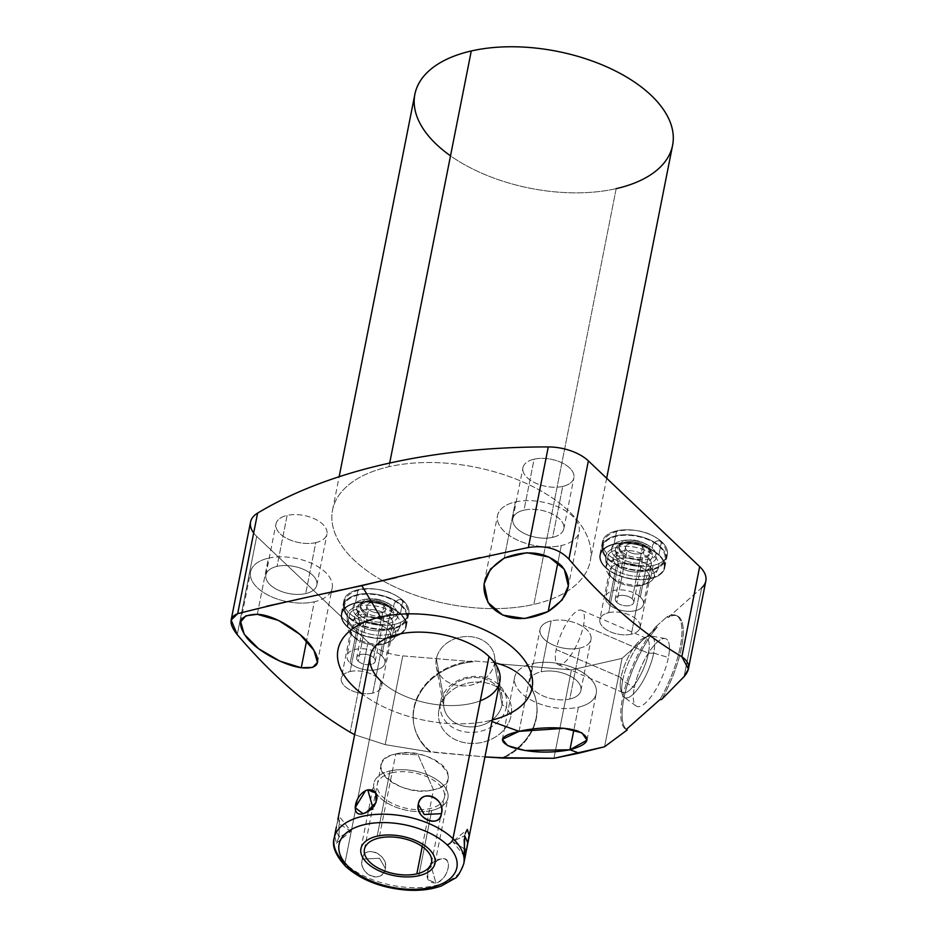<?xml version="1.0" encoding="UTF-8"?>
<svg xmlns="http://www.w3.org/2000/svg" width="937" height="937" viewBox="0 0 937 937"><rect width="100%" height="100%" fill="white"/><g stroke="black" fill="none" stroke-linecap="round" stroke-linejoin="round"><path stroke-width="0.7" stroke-dasharray="4.68 3.51" d="M489.571 720.67A98.9 52.531 11.2 0 1 362.631 694.364A98.9 52.531 -168.8 0 0 489.571 720.67L491.937 721.525L489.571 720.67A98.9 52.531 -168.8 0 0 492.23 720.026A98.9 52.531 11.2 0 1 489.571 720.67M499.831 681.679A66.058 35.091 11.2 0 1 450.791 705.573A66.058 35.091 11.2 0 1 381.008 681.14L344.945 863.235L381.008 681.14A66.058 35.091 -168.8 0 0 480.283 700.794M705.83 580.987A37.749 20.052 11.2 0 1 701.672 587.815L684.092 676.596L701.672 587.815L668.222 617.471L666.898 616.897L655.959 626.607L657.27 627.169L622.051 658.383L571.441 669.908L496.844 663.701L496.692 662.869L473.49 660.936A62.287 51.617 -10.6 0 0 413.803 724.196A62.287 51.617 -10.6 0 0 431.032 751.79L484.933 756.92L430.493 752.06L385.201 744.657L354.643 734.713L385.201 744.657L430.493 752.06A62.287 51.617 169.4 0 1 417.89 697.093A62.287 51.617 169.4 0 1 473.642 661.768L402.769 655.877A37.749 20.052 11.2 0 1 368.018 642.138L256.715 536.397A37.749 20.052 11.2 0 1 253.669 532.977M257.312 614.309L268.427 558.183A41.603 22.101 11.2 0 1 312.513 563.746A41.603 22.101 11.2 0 1 332.178 588.061A41.603 22.101 11.2 0 1 314.317 601.777L306.586 640.803L314.317 601.777A41.603 22.101 11.2 0 1 270.243 596.201A41.603 22.101 11.2 0 1 250.566 571.898A41.603 22.101 11.2 0 1 268.427 558.183L257.312 614.309M268.427 558.183A41.603 22.101 11.2 0 1 325.385 572.226A41.603 22.101 11.2 0 1 314.317 601.777A41.603 22.101 11.2 0 1 257.359 587.722A41.603 22.101 11.2 0 1 268.427 558.183M305.696 593.589A25.967 13.797 -168.8 0 0 312.607 575.142A25.967 13.797 -168.8 0 0 277.047 566.37A25.967 13.797 -168.8 0 0 270.137 584.805A25.967 13.797 -168.8 0 0 305.696 593.589A25.967 13.797 -168.8 0 0 316.847 585.016A25.967 13.797 -168.8 0 0 304.572 569.837A25.967 13.797 -168.8 0 0 277.047 566.37L287.132 515.42A25.967 13.797 11.2 0 1 314.656 518.887A25.967 13.797 11.2 0 1 326.943 534.067A25.967 13.797 11.2 0 1 315.781 542.628L305.696 593.589L315.781 542.628A25.967 13.797 11.2 0 1 288.268 539.162A25.967 13.797 11.2 0 1 275.982 523.982A25.967 13.797 11.2 0 1 287.132 515.42L277.047 566.37A25.967 13.797 -168.8 0 0 265.897 574.931A25.967 13.797 -168.8 0 0 278.184 590.111A25.967 13.797 -168.8 0 0 305.696 593.589M676.01 615.375A62.287 19.771 -66.7 0 0 666.898 616.897L668.222 617.471A62.287 19.771 113.3 0 1 677.322 615.949L676.01 615.375A62.287 19.771 -66.7 0 1 659.882 699.681A62.287 19.771 -66.7 0 0 681.738 636.504A62.287 19.771 -66.7 0 0 666.898 616.897L655.959 626.607L657.27 627.169A62.287 19.771 113.3 0 0 627.251 685.158A62.287 19.771 113.3 0 0 626.431 729.349A62.287 19.771 113.3 0 1 627.251 685.158A62.287 19.771 113.3 0 1 657.27 627.169L622.051 658.383L571.441 669.908L496.844 663.701L496.692 662.869A62.287 51.617 -10.6 0 1 536.901 706.592A62.287 51.617 -10.6 0 1 502.373 757.728A62.287 51.617 -10.6 0 0 536.245 701.251A62.287 51.617 -10.6 0 0 496.692 662.869L473.49 660.936A62.287 51.617 -10.6 0 0 417.551 696.659A62.287 51.617 -10.6 0 0 431.032 751.79L430.493 752.06A62.287 51.617 169.4 0 1 413.967 725.027A62.287 51.617 169.4 0 1 473.642 661.768L473.49 660.936L473.642 661.768L402.769 655.877L385.201 744.657L402.769 655.877A37.749 20.052 11.2 0 1 368.018 642.138L350.169 732.242L368.018 642.138L256.715 536.397L237.26 634.654L256.715 536.397A37.749 20.052 11.2 0 1 250.554 522.038M672.602 145.317A131.367 69.783 11.2 0 1 616.195 188.642L533.867 604.4A131.367 69.783 -168.8 0 0 568.841 511.11A131.367 69.783 -168.8 0 0 388.96 466.731A131.367 69.783 -168.8 0 0 353.987 560.021A131.367 69.783 -168.8 0 0 533.867 604.4A131.367 69.783 -168.8 0 0 590.275 561.087A131.367 69.783 -168.8 0 0 528.152 484.312A131.367 69.783 -168.8 0 0 388.96 466.731L389.687 463.042L388.96 466.731A131.367 69.783 -168.8 0 0 332.553 510.056A131.367 69.783 -168.8 0 0 382.893 580.799M562.739 486.408A25.967 13.797 -168.8 0 0 569.649 467.961A25.967 13.797 -168.8 0 0 534.09 459.189A25.967 13.797 -168.8 0 0 527.18 477.636A25.967 13.797 -168.8 0 0 562.739 486.408L552.643 537.358A25.967 13.797 -168.8 0 0 563.805 528.796A25.967 13.797 -168.8 0 0 551.518 513.617A25.967 13.797 -168.8 0 0 523.994 510.138L534.09 459.189A25.967 13.797 11.2 0 1 561.603 462.667A25.967 13.797 11.2 0 1 573.889 477.847A25.967 13.797 11.2 0 1 562.739 486.408A25.967 13.797 11.2 0 1 535.214 482.93A25.967 13.797 11.2 0 1 522.94 467.75A25.967 13.797 11.2 0 1 534.09 459.189L523.994 510.138A25.967 13.797 -168.8 0 0 517.083 528.585A25.967 13.797 -168.8 0 0 552.643 537.358A25.967 13.797 -168.8 0 0 559.565 518.911A25.967 13.797 -168.8 0 0 523.994 510.138A25.967 13.797 -168.8 0 0 512.844 518.7A25.967 13.797 -168.8 0 0 525.13 533.879A25.967 13.797 -168.8 0 0 552.643 537.358L562.739 486.408M315.781 542.628A25.967 13.797 -168.8 0 0 322.703 524.193A25.967 13.797 -168.8 0 0 287.132 515.42A25.967 13.797 -168.8 0 0 280.222 533.856A25.967 13.797 -168.8 0 0 315.781 542.628M579.839 648.076A25.967 13.797 -168.8 0 0 586.749 629.641A25.967 13.797 -168.8 0 0 551.19 620.868A25.967 13.797 -168.8 0 0 544.28 639.303A25.967 13.797 -168.8 0 0 579.839 648.076L569.755 699.037A25.967 13.797 -168.8 0 0 576.665 680.59A25.967 13.797 -168.8 0 0 541.106 671.817A25.967 13.797 -168.8 0 0 534.195 690.253A25.967 13.797 -168.8 0 0 569.755 699.037A25.967 13.797 -168.8 0 0 580.905 690.464A25.967 13.797 -168.8 0 0 568.618 675.284A25.967 13.797 -168.8 0 0 541.106 671.817L551.19 620.868A25.967 13.797 11.2 0 1 578.715 624.335A25.967 13.797 11.2 0 1 590.989 639.514A25.967 13.797 11.2 0 1 579.839 648.076A25.967 13.797 11.2 0 1 552.326 644.609A25.967 13.797 11.2 0 1 540.04 629.43A25.967 13.797 11.2 0 1 551.19 620.868L541.106 671.817A25.967 13.797 -168.8 0 0 529.955 680.379A25.967 13.797 -168.8 0 0 542.23 695.559A25.967 13.797 -168.8 0 0 569.755 699.037L579.839 648.076M394.594 624.347A33.064 17.569 -168.8 0 0 403.402 600.863A33.064 17.569 -168.8 0 0 358.121 589.689A33.064 17.569 -168.8 0 0 349.314 613.173A33.064 17.569 -168.8 0 0 394.594 624.347L391.994 637.523A33.064 17.569 -168.8 0 0 406.189 626.619A33.064 17.569 -168.8 0 0 390.553 607.293A33.064 17.569 -168.8 0 0 355.51 602.866L358.121 589.689A33.064 17.569 11.2 0 1 393.153 594.117A33.064 17.569 11.2 0 1 408.801 613.442A33.064 17.569 11.2 0 1 394.594 624.347A33.064 17.569 11.2 0 1 359.562 619.919A33.064 17.569 11.2 0 1 343.926 600.594A33.064 17.569 11.2 0 1 358.121 589.689L355.51 602.866A33.064 17.569 -168.8 0 0 341.314 613.77A33.064 17.569 -168.8 0 0 356.95 633.096A33.064 17.569 -168.8 0 0 391.994 637.523L394.594 624.347M653.159 565.479A33.064 17.569 -168.8 0 0 661.955 541.996A33.064 17.569 -168.8 0 0 616.675 530.822A33.064 17.569 -168.8 0 0 607.879 554.306A33.064 17.569 -168.8 0 0 653.159 565.479L650.547 578.656A33.064 17.569 -168.8 0 0 664.743 567.752A33.064 17.569 -168.8 0 0 649.107 548.426A33.064 17.569 -168.8 0 0 614.063 543.999L616.675 530.822A33.064 17.569 11.2 0 1 651.719 535.25A33.064 17.569 11.2 0 1 667.355 554.575A33.064 17.569 11.2 0 1 653.159 565.479A33.064 17.569 11.2 0 1 618.115 561.052A33.064 17.569 11.2 0 1 602.479 541.727A33.064 17.569 11.2 0 1 616.675 530.822L614.063 543.999A33.064 17.569 -168.8 0 0 599.867 554.903A33.064 17.569 -168.8 0 0 615.504 574.229A33.064 17.569 -168.8 0 0 650.547 578.656L653.159 565.479M382.917 580.823A131.367 69.783 -168.8 0 0 533.867 604.4L616.195 188.642A131.367 69.783 11.2 0 1 476.992 171.061A131.367 69.783 11.2 0 1 414.868 94.286M616.195 188.642A131.367 69.783 11.2 0 1 450.521 155.835M515.373 501.951A41.603 22.101 11.2 0 1 572.343 516.006A41.603 22.101 11.2 0 1 561.263 545.545A41.603 22.101 11.2 0 1 504.305 531.49A41.603 22.101 11.2 0 1 515.373 501.951A41.603 22.101 11.2 0 1 559.459 507.514A41.603 22.101 11.2 0 1 579.125 531.829A41.603 22.101 11.2 0 1 561.263 545.545L557.925 562.411L561.263 545.545A41.603 22.101 11.2 0 1 517.189 539.981A41.603 22.101 11.2 0 1 497.512 515.666A41.603 22.101 11.2 0 1 515.373 501.951L504.27 558.077L515.373 501.951M655.959 626.607A62.287 19.771 -66.7 0 0 625.389 686.434A62.287 19.771 -66.7 0 0 626.209 729.525A62.287 19.771 -66.7 0 1 625.389 686.434A62.287 19.771 -66.7 0 1 655.959 626.607M634.337 687.664A36.766 11.666 113.3 0 1 657.411 642.021A36.766 11.666 113.3 0 1 668.386 657.493A36.766 11.666 113.3 0 1 645.312 703.137A36.766 11.666 113.3 0 1 634.337 687.664A36.766 11.666 113.3 0 1 665.118 638.566A36.766 11.666 113.3 0 1 668.386 657.493L653.686 653.112A33.545 10.647 -66.7 0 0 650.688 635.86A33.545 10.647 -66.7 0 0 622.613 680.649L634.337 687.664L622.613 680.649A33.545 10.647 -66.7 0 0 624.218 697.315A33.545 10.647 -66.7 0 0 639.971 685.931A33.545 10.647 -66.7 0 0 653.686 653.112L668.386 657.493A36.766 11.666 113.3 0 1 653.37 693.462A36.766 11.666 113.3 0 1 636.094 705.936A36.766 11.666 113.3 0 1 634.337 687.664M677.322 615.949A62.287 19.771 113.3 0 1 661.663 699.435A62.287 19.771 113.3 0 0 683.085 636.715A62.287 19.771 113.3 0 0 668.222 617.471L701.672 587.815M622.051 658.383L604.552 746.766L622.051 658.383M571.441 669.908L553.943 758.291L571.441 669.908M536.397 702.082A62.287 51.617 169.4 0 0 496.844 663.701A62.287 51.617 169.4 0 1 537.03 707.002A62.287 51.617 169.4 0 1 503.415 758.127A62.287 51.617 169.4 0 0 536.397 702.082L536.245 701.251M438.961 709.731A36.766 30.464 169.4 0 1 481.079 682.171A36.766 30.464 169.4 0 1 511.098 715.727A36.766 30.464 169.4 0 1 468.98 743.287A36.766 30.464 169.4 0 1 438.961 709.731A36.766 30.464 169.4 0 1 469.414 682.78A36.766 30.464 169.4 0 1 507.561 696.87A36.766 30.464 169.4 0 1 511.098 715.727L506.367 707.119A33.545 27.794 -10.6 0 0 503.146 689.913A33.545 27.794 -10.6 0 0 468.348 677.053A33.545 27.794 -10.6 0 0 440.554 701.637L438.961 709.731L440.554 701.637A33.545 27.794 -10.6 0 0 440.554 701.649A33.545 27.794 -10.6 0 0 467.938 732.254A33.545 27.794 -10.6 0 0 506.367 707.119L511.098 715.727A36.766 30.464 169.4 0 1 468.98 743.287A36.766 30.464 169.4 0 1 438.961 709.731L440.554 701.649L444.021 699.798A29.597 24.526 -10.6 0 0 468.184 726.807A29.597 24.526 -10.6 0 0 502.091 704.624L506.367 707.119A33.545 27.794 169.4 0 1 467.938 732.254A33.545 27.794 169.4 0 1 440.554 701.637A33.545 27.794 169.4 0 1 478.983 676.502A33.545 27.794 169.4 0 1 506.367 707.119L502.091 704.624A29.597 24.526 -10.6 0 0 477.929 677.615A29.597 24.526 -10.6 0 0 444.021 699.798L440.554 701.637M436.349 658.816L444.021 699.798A29.597 24.526 169.4 0 1 473.232 677.545A29.597 24.526 169.4 0 1 502.138 696.753A29.597 24.526 169.4 0 1 502.091 704.624L494.408 663.642A29.597 24.526 -10.6 0 0 494.467 655.783A29.597 24.526 -10.6 0 0 465.548 636.563A29.597 24.526 -10.6 0 0 436.349 658.816A29.597 24.526 -10.6 0 0 436.291 666.675A29.597 24.526 -10.6 0 0 465.197 685.896A29.597 24.526 -10.6 0 0 494.408 663.642L502.091 704.624A29.597 24.526 169.4 0 1 472.88 726.878A29.597 24.526 169.4 0 1 443.962 707.658A29.597 24.526 169.4 0 1 444.021 699.798L436.349 658.816A29.597 24.526 169.4 0 1 470.245 636.633A29.597 24.526 169.4 0 1 494.408 663.642A29.597 24.526 169.4 0 1 460.5 685.825A29.597 24.526 169.4 0 1 436.349 658.816M329.379 592.816L297.439 599.493M266.366 606.286L237.682 613.688M528.363 547.513L480.33 557.562M436.01 567.951L396.691 577.497M622.613 680.649L621.008 677.545A29.597 9.393 -66.7 0 0 620.786 689.773A29.597 9.393 -66.7 0 0 634.361 684.982A29.597 9.393 -66.7 0 0 648.416 653.253L653.686 653.112A33.545 10.647 113.3 0 1 637.757 689.07A33.545 10.647 113.3 0 1 622.367 694.504A33.545 10.647 113.3 0 1 622.613 680.649A33.545 10.647 113.3 0 1 647.385 636.446A33.545 10.647 113.3 0 1 653.686 653.112L648.416 653.253A29.597 9.393 -66.7 0 0 642.864 638.542A29.597 9.393 -66.7 0 0 621.008 677.545L622.613 680.649M556.133 649.587L621.008 677.545A29.597 9.393 113.3 0 1 632.58 649.376A29.597 9.393 113.3 0 1 646.425 638.226A29.597 9.393 113.3 0 1 648.416 653.253L583.54 625.307A29.597 9.393 -66.7 0 0 581.549 610.268A29.597 9.393 -66.7 0 0 567.705 621.418A29.597 9.393 -66.7 0 0 556.133 649.587A29.597 9.393 -66.7 0 0 558.124 664.626A29.597 9.393 -66.7 0 0 571.957 653.476A29.597 9.393 -66.7 0 0 583.54 625.307L648.416 653.253A29.597 9.393 113.3 0 1 636.832 681.433A29.597 9.393 113.3 0 1 623 692.584A29.597 9.393 113.3 0 1 621.008 677.545L556.133 649.587A29.597 9.393 113.3 0 1 574.709 612.845A29.597 9.393 113.3 0 1 583.54 625.307A29.597 9.393 113.3 0 1 564.964 662.049A29.597 9.393 113.3 0 1 556.133 649.587M519.075 731.352L532.485 663.619A41.603 22.101 11.2 0 1 576.56 669.194A41.603 22.101 11.2 0 1 596.237 693.497A41.603 22.101 11.2 0 1 578.375 707.224L573.866 729.958L578.375 707.224A41.603 22.101 11.2 0 1 534.289 701.649A41.603 22.101 11.2 0 1 514.624 677.346A41.603 22.101 11.2 0 1 532.485 663.619L519.075 731.352M532.485 663.619A41.603 22.101 11.2 0 1 589.443 677.674A41.603 22.101 11.2 0 1 578.375 707.224A41.603 22.101 11.2 0 1 521.405 693.169A41.603 22.101 11.2 0 1 532.485 663.619M391.994 637.523A33.064 17.569 -168.8 0 0 400.79 614.04A33.064 17.569 -168.8 0 0 355.51 602.866A33.064 17.569 -168.8 0 0 346.713 626.349A33.064 17.569 -168.8 0 0 391.994 637.523M347.205 626.232A32.467 17.241 11.2 0 1 355.849 603.182A32.467 17.241 11.2 0 1 400.298 614.145A32.467 17.241 11.2 0 1 391.654 637.207A32.467 17.241 11.2 0 1 347.205 626.232L348.892 617.706A32.467 17.241 11.2 0 1 343.598 605.349A32.467 17.241 11.2 0 1 367.691 593.613A32.467 17.241 11.2 0 1 401.985 605.618L400.298 614.145A32.467 17.241 -168.8 0 0 366.004 602.14A32.467 17.241 -168.8 0 0 341.9 613.887A32.467 17.241 -168.8 0 0 347.205 626.232A32.467 17.241 -168.8 0 0 381.5 638.249A32.467 17.241 -168.8 0 0 405.592 626.502A32.467 17.241 -168.8 0 0 400.298 614.145L401.985 605.618A32.467 17.241 11.2 0 1 407.29 617.963A32.467 17.241 11.2 0 1 383.186 629.711A32.467 17.241 11.2 0 1 348.892 617.706L347.205 626.232M348.892 617.706A32.467 17.241 11.2 0 1 357.536 594.644A32.467 17.241 11.2 0 1 401.985 605.618A32.467 17.241 11.2 0 1 393.341 628.668A32.467 17.241 11.2 0 1 348.892 617.706M349.665 617.53A31.518 16.737 -168.8 0 0 392.826 628.177A31.518 16.737 -168.8 0 0 401.212 605.794A31.518 16.737 -168.8 0 0 358.051 595.147A31.518 16.737 -168.8 0 0 349.665 617.53A31.518 16.737 -168.8 0 0 401.832 624.335A31.518 16.737 -168.8 0 0 401.212 605.794A5.282 3.432 -46.5 0 0 401.797 600.254A5.282 3.432 -46.5 0 0 396.035 601.378A5.282 3.432 -46.5 0 0 394.114 607.41A22.839 12.134 11.2 0 1 396.632 610.456A22.839 12.134 11.2 0 1 385.646 624.065A22.839 12.134 11.2 0 1 356.763 615.914A5.282 3.432 -46.5 0 0 357.348 610.374A5.282 3.432 -46.5 0 0 351.574 611.498A5.282 3.432 -46.5 0 0 349.665 617.53A5.282 3.432 133.5 0 1 351.574 611.498A5.282 3.432 133.5 0 1 357.348 610.374A5.282 3.432 133.5 0 1 356.763 615.914A22.839 12.134 11.2 0 1 356.306 602.468A22.839 12.134 11.2 0 1 394.114 607.41A5.282 3.432 133.5 0 1 396.035 601.378A5.282 3.432 133.5 0 1 401.797 600.254A5.282 3.432 133.5 0 1 401.212 605.794A31.518 16.737 -168.8 0 0 361.354 594.55A31.518 16.737 -168.8 0 0 346.21 613.325A31.518 16.737 -168.8 0 0 349.665 617.53M356.763 615.914A22.839 12.134 11.2 0 1 362.842 599.692A22.839 12.134 11.2 0 1 394.114 607.41A22.839 12.134 11.2 0 1 388.035 623.632A22.839 12.134 11.2 0 1 356.763 615.914M360.007 615.176A18.869 10.026 -168.8 0 0 385.845 621.547A18.869 10.026 -168.8 0 0 390.87 608.148A18.869 10.026 -168.8 0 0 365.032 601.765A18.869 10.026 -168.8 0 0 360.007 615.176A3.022 1.956 -46.5 0 0 362.97 612.107A15.859 8.421 -168.8 0 0 379.719 617.963A15.859 8.421 -168.8 0 0 391.49 612.224A15.859 8.421 -168.8 0 0 388.902 606.204A3.022 1.956 -46.5 0 0 389.288 607.82A3.022 1.956 -46.5 0 0 390.87 608.148A18.869 10.026 11.2 0 1 385.845 621.547A18.869 10.026 11.2 0 1 360.007 615.176A18.869 10.026 11.2 0 1 365.032 601.765A18.869 10.026 11.2 0 1 390.87 608.148A3.022 1.956 133.5 0 1 389.288 607.82A3.022 1.956 133.5 0 1 388.902 606.204A15.859 8.421 -168.8 0 0 372.153 600.336A15.859 8.421 -168.8 0 0 360.382 606.075A15.859 8.421 -168.8 0 0 362.97 612.107A3.022 1.956 133.5 0 1 360.007 615.176M362.97 612.107L363.275 610.596A15.859 8.421 11.2 0 1 360.686 604.564A15.859 8.421 11.2 0 1 372.446 598.825A15.859 8.421 11.2 0 1 389.195 604.693L388.902 606.204A15.859 8.421 -168.8 0 0 372.153 600.336A15.859 8.421 -168.8 0 0 360.382 606.075A15.859 8.421 -168.8 0 0 362.97 612.107A15.859 8.421 -168.8 0 0 379.719 617.963A15.859 8.421 -168.8 0 0 391.49 612.224A15.859 8.421 -168.8 0 0 388.902 606.204L389.195 604.693A15.859 8.421 11.2 0 1 391.783 610.725A15.859 8.421 11.2 0 1 380.012 616.464A15.859 8.421 11.2 0 1 363.275 610.596L362.97 612.107M363.275 610.596A15.859 8.421 11.2 0 1 367.491 599.34A15.859 8.421 11.2 0 1 389.195 604.693A15.859 8.421 11.2 0 1 384.978 615.949A15.859 8.421 11.2 0 1 363.275 610.596M368.522 609.401A9.44 5.013 -168.8 0 0 381.441 612.587A9.44 5.013 -168.8 0 0 383.947 605.888A9.44 5.013 -168.8 0 0 371.029 602.702A9.44 5.013 -168.8 0 0 368.522 609.401L358.25 661.229A9.44 5.013 -168.8 0 0 368.218 664.72A9.44 5.013 -168.8 0 0 375.233 661.311A9.44 5.013 -168.8 0 0 373.687 657.715L383.947 605.888A9.44 5.013 11.2 0 1 385.494 609.472A9.44 5.013 11.2 0 1 378.489 612.892A9.44 5.013 11.2 0 1 368.522 609.401A9.44 5.013 11.2 0 1 366.976 605.806A9.44 5.013 11.2 0 1 373.98 602.397A9.44 5.013 11.2 0 1 383.947 605.888L373.687 657.715A9.44 5.013 -168.8 0 0 363.72 654.225A9.44 5.013 -168.8 0 0 356.716 657.645A9.44 5.013 -168.8 0 0 358.25 661.229L368.522 609.401M381.781 655.877A19.326 10.272 11.2 0 1 376.627 669.604A19.326 10.272 11.2 0 1 350.169 663.068A19.326 10.272 11.2 0 1 355.31 649.341A19.326 10.272 11.2 0 1 381.781 655.877L389.558 616.593A19.326 10.272 11.2 0 1 392.708 623.948A19.326 10.272 11.2 0 1 378.361 630.941A19.326 10.272 11.2 0 1 357.946 623.796L350.169 663.068A19.326 10.272 -168.8 0 0 370.583 670.224A19.326 10.272 -168.8 0 0 384.931 663.232A19.326 10.272 -168.8 0 0 381.781 655.877A19.326 10.272 -168.8 0 0 361.366 648.72A19.326 10.272 -168.8 0 0 347.018 655.724A19.326 10.272 -168.8 0 0 350.169 663.068L357.946 623.796A19.326 10.272 11.2 0 1 354.795 616.441A19.326 10.272 11.2 0 1 369.143 609.448A19.326 10.272 11.2 0 1 389.558 616.593L381.781 655.877M373.687 657.715A9.44 5.013 -168.8 0 0 360.768 654.53A9.44 5.013 -168.8 0 0 358.25 661.229A9.44 5.013 -168.8 0 0 371.181 664.415A9.44 5.013 -168.8 0 0 373.687 657.715M388.656 634.361A27.032 14.36 11.2 0 1 351.644 625.225A27.032 14.36 11.2 0 1 358.848 606.028A27.032 14.36 11.2 0 1 395.847 615.164A27.032 14.36 11.2 0 1 388.656 634.361A27.032 14.36 11.2 0 1 361.577 631.433A27.032 14.36 11.2 0 1 347.1 616.862A27.032 14.36 11.2 0 1 358.848 606.028L358.262 617.624A24.409 12.966 -168.8 0 0 347.65 627.415A24.409 12.966 -168.8 0 0 360.722 640.568A24.409 12.966 -168.8 0 0 385.189 643.215L388.656 634.361L385.189 643.215A24.409 12.966 -168.8 0 0 395.121 636.82A24.409 12.966 -168.8 0 0 385.482 621.559A24.409 12.966 -168.8 0 0 358.262 617.624L358.848 606.028A27.032 14.36 11.2 0 1 388.972 610.385A27.032 14.36 11.2 0 1 399.654 627.275A27.032 14.36 11.2 0 1 388.656 634.361M389.558 616.593A19.326 10.272 -168.8 0 0 363.087 610.069A19.326 10.272 -168.8 0 0 357.946 623.796A19.326 10.272 -168.8 0 0 384.404 630.32A19.326 10.272 -168.8 0 0 389.558 616.593M385.189 643.215L382.413 644.41A20.532 10.904 -168.8 0 0 385.447 643.461A20.532 10.904 -168.8 0 0 386.7 628.786A20.532 10.904 -168.8 0 0 359.761 622.882L358.262 617.624A24.409 12.966 11.2 0 1 390.284 624.651A24.409 12.966 11.2 0 1 388.796 642.091A24.409 12.966 11.2 0 1 385.189 643.215A24.409 12.966 11.2 0 1 351.492 634.7A24.409 12.966 11.2 0 1 358.262 617.624L359.761 622.882A20.532 10.904 -168.8 0 0 354.069 637.242A20.532 10.904 -168.8 0 0 382.413 644.41L385.189 643.215M372.774 693.075L382.413 644.41A20.532 10.904 11.2 0 1 360.651 641.658A20.532 10.904 11.2 0 1 350.942 629.652A20.532 10.904 11.2 0 1 359.761 622.882L350.122 671.548A20.532 10.904 -168.8 0 0 341.302 678.329A20.532 10.904 -168.8 0 0 351.012 690.323A20.532 10.904 -168.8 0 0 372.774 693.075A20.532 10.904 -168.8 0 0 381.593 686.306A20.532 10.904 -168.8 0 0 371.884 674.3A20.532 10.904 -168.8 0 0 350.122 671.548L359.761 622.882A20.532 10.904 11.2 0 1 381.523 625.635A20.532 10.904 11.2 0 1 391.233 637.628A20.532 10.904 11.2 0 1 382.413 644.41L372.774 693.075A20.532 10.904 11.2 0 1 344.652 686.142A20.532 10.904 11.2 0 1 350.122 671.548A20.532 10.904 11.2 0 1 378.243 678.493A20.532 10.904 11.2 0 1 372.774 693.075M650.547 578.656A33.064 17.569 -168.8 0 0 659.343 555.172A33.064 17.569 -168.8 0 0 614.063 543.999A33.064 17.569 -168.8 0 0 605.267 567.482A33.064 17.569 -168.8 0 0 650.547 578.656M605.759 567.365A32.467 17.241 11.2 0 1 614.403 544.315A32.467 17.241 11.2 0 1 658.852 555.278A32.467 17.241 11.2 0 1 650.208 578.34A32.467 17.241 11.2 0 1 605.759 567.365L607.445 558.839A32.467 17.241 11.2 0 1 602.151 546.482A32.467 17.241 11.2 0 1 626.256 534.734A32.467 17.241 11.2 0 1 660.538 546.751L658.852 555.278A32.467 17.241 -168.8 0 0 624.557 543.273A32.467 17.241 -168.8 0 0 600.465 555.02A32.467 17.241 -168.8 0 0 605.759 567.365A32.467 17.241 -168.8 0 0 640.053 579.382A32.467 17.241 -168.8 0 0 664.157 567.635A32.467 17.241 -168.8 0 0 658.852 555.278L660.538 546.751A32.467 17.241 11.2 0 1 665.844 559.096A32.467 17.241 11.2 0 1 641.74 570.844A32.467 17.241 11.2 0 1 607.445 558.839L605.759 567.365M607.445 558.839A32.467 17.241 11.2 0 1 616.089 535.777A32.467 17.241 11.2 0 1 660.538 546.751A32.467 17.241 11.2 0 1 651.906 569.801A32.467 17.241 11.2 0 1 607.445 558.839M608.218 558.663A31.518 16.737 -168.8 0 0 651.379 569.309A31.518 16.737 -168.8 0 0 659.765 546.927A31.518 16.737 -168.8 0 0 616.616 536.28A31.518 16.737 -168.8 0 0 608.218 558.663A31.518 16.737 -168.8 0 0 660.386 565.468A31.518 16.737 -168.8 0 0 659.765 546.927A5.282 3.432 -46.5 0 0 660.362 541.387A5.282 3.432 -46.5 0 0 654.588 542.511A5.282 3.432 -46.5 0 0 652.679 548.543A22.839 12.134 11.2 0 1 655.186 551.588A22.839 12.134 11.2 0 1 644.199 565.198A22.839 12.134 11.2 0 1 615.316 557.046A5.282 3.432 -46.5 0 0 615.902 551.506A5.282 3.432 -46.5 0 0 610.139 552.631A5.282 3.432 -46.5 0 0 608.218 558.663A5.282 3.432 133.5 0 1 610.139 552.631A5.282 3.432 133.5 0 1 615.902 551.506A5.282 3.432 133.5 0 1 615.316 557.046A22.839 12.134 11.2 0 1 614.871 543.601A22.839 12.134 11.2 0 1 652.679 548.543A5.282 3.432 133.5 0 1 654.588 542.511A5.282 3.432 133.5 0 1 660.362 541.387A5.282 3.432 133.5 0 1 659.765 546.927A31.518 16.737 -168.8 0 0 619.907 535.683A31.518 16.737 -168.8 0 0 604.763 554.458A31.518 16.737 -168.8 0 0 608.218 558.663M615.316 557.046A22.839 12.134 11.2 0 1 621.395 540.825A22.839 12.134 11.2 0 1 652.679 548.543A22.839 12.134 11.2 0 1 646.6 564.765A22.839 12.134 11.2 0 1 615.316 557.046M618.561 556.309A18.869 10.026 -168.8 0 0 644.41 562.68A18.869 10.026 -168.8 0 0 649.435 549.281A18.869 10.026 -168.8 0 0 623.585 542.898A18.869 10.026 -168.8 0 0 618.561 556.309A3.022 1.956 -46.5 0 0 621.524 553.228A15.859 8.421 -168.8 0 0 638.273 559.096A15.859 8.421 -168.8 0 0 650.044 553.357A15.859 8.421 -168.8 0 0 647.455 547.325A3.022 1.956 -46.5 0 0 647.842 548.953A3.022 1.956 -46.5 0 0 649.435 549.281A18.869 10.026 11.2 0 1 644.41 562.68A18.869 10.026 11.2 0 1 618.561 556.309A18.869 10.026 11.2 0 1 623.585 542.898A18.869 10.026 11.2 0 1 649.435 549.281A3.022 1.956 133.5 0 1 647.842 548.953A3.022 1.956 133.5 0 1 647.455 547.325A15.859 8.421 -168.8 0 0 630.706 541.469A15.859 8.421 -168.8 0 0 618.935 547.208A15.859 8.421 -168.8 0 0 621.524 553.228A3.022 1.956 133.5 0 1 618.561 556.309M621.524 553.228L621.828 551.729A15.859 8.421 11.2 0 1 619.24 545.697A15.859 8.421 11.2 0 1 631.011 539.958A15.859 8.421 11.2 0 1 647.76 545.826L647.455 547.325A15.859 8.421 -168.8 0 0 630.706 541.469A15.859 8.421 -168.8 0 0 618.935 547.208A15.859 8.421 -168.8 0 0 621.524 553.228A15.859 8.421 -168.8 0 0 638.273 559.096A15.859 8.421 -168.8 0 0 650.044 553.357A15.859 8.421 -168.8 0 0 647.455 547.325L647.76 545.826A15.859 8.421 11.2 0 1 650.348 551.858A15.859 8.421 11.2 0 1 638.577 557.597A15.859 8.421 11.2 0 1 621.828 551.729L621.524 553.228M621.828 551.729A15.859 8.421 11.2 0 1 626.045 540.473A15.859 8.421 11.2 0 1 647.76 545.826A15.859 8.421 11.2 0 1 643.532 557.082A15.859 8.421 11.2 0 1 621.828 551.729M627.076 550.534A9.44 5.013 -168.8 0 0 639.994 553.72A9.44 5.013 -168.8 0 0 642.513 547.021A9.44 5.013 -168.8 0 0 629.582 543.835A9.44 5.013 -168.8 0 0 627.076 550.534L616.815 602.362A9.44 5.013 -168.8 0 0 626.783 605.852A9.44 5.013 -168.8 0 0 633.787 602.432A9.44 5.013 -168.8 0 0 632.241 598.848L642.513 547.021A9.44 5.013 11.2 0 1 644.047 550.605A9.44 5.013 11.2 0 1 637.043 554.025A9.44 5.013 11.2 0 1 627.076 550.534A9.44 5.013 11.2 0 1 625.529 546.939A9.44 5.013 11.2 0 1 632.545 543.53A9.44 5.013 11.2 0 1 642.513 547.021L632.241 598.848A9.44 5.013 -168.8 0 0 622.273 595.358A9.44 5.013 -168.8 0 0 615.269 598.766A9.44 5.013 -168.8 0 0 616.815 602.362L627.076 550.534M640.334 597.01A19.326 10.272 11.2 0 1 635.192 610.737A19.326 10.272 11.2 0 1 608.722 604.201A19.326 10.272 11.2 0 1 613.864 590.474A19.326 10.272 11.2 0 1 640.334 597.01L648.111 557.726A19.326 10.272 11.2 0 1 651.262 565.081A19.326 10.272 11.2 0 1 636.914 572.074A19.326 10.272 11.2 0 1 616.499 564.929L608.722 604.201A19.326 10.272 -168.8 0 0 629.137 611.357A19.326 10.272 -168.8 0 0 643.485 604.353A19.326 10.272 -168.8 0 0 640.334 597.01A19.326 10.272 -168.8 0 0 619.919 589.853A19.326 10.272 -168.8 0 0 605.571 596.846A19.326 10.272 -168.8 0 0 608.722 604.201L616.499 564.929A19.326 10.272 11.2 0 1 613.348 557.574A19.326 10.272 11.2 0 1 627.696 550.581A19.326 10.272 11.2 0 1 648.111 557.726L640.334 597.01M632.241 598.848A9.44 5.013 -168.8 0 0 619.322 595.663A9.44 5.013 -168.8 0 0 616.815 602.362A9.44 5.013 -168.8 0 0 629.734 605.548A9.44 5.013 -168.8 0 0 632.241 598.848M647.209 575.494A27.032 14.36 11.2 0 1 610.21 566.358A27.032 14.36 11.2 0 1 617.401 547.161A27.032 14.36 11.2 0 1 654.413 556.297A27.032 14.36 11.2 0 1 647.209 575.494A27.032 14.36 11.2 0 1 620.13 572.566A27.032 14.36 11.2 0 1 605.653 557.995A27.032 14.36 11.2 0 1 617.401 547.161L616.815 558.757A24.409 12.966 -168.8 0 0 606.216 568.548A24.409 12.966 -168.8 0 0 619.287 581.701A24.409 12.966 -168.8 0 0 643.742 584.348L647.209 575.494L643.742 584.348A24.409 12.966 -168.8 0 0 653.675 577.953A24.409 12.966 -168.8 0 0 644.035 562.692A24.409 12.966 -168.8 0 0 616.815 558.757L617.401 547.161A27.032 14.36 11.2 0 1 647.537 551.518A27.032 14.36 11.2 0 1 658.207 568.408A27.032 14.36 11.2 0 1 647.209 575.494M648.111 557.726A19.326 10.272 -168.8 0 0 621.641 551.202A19.326 10.272 -168.8 0 0 616.499 564.929A19.326 10.272 -168.8 0 0 642.969 571.453A19.326 10.272 -168.8 0 0 648.111 557.726M643.742 584.348L640.967 585.531A20.532 10.904 -168.8 0 0 644.012 584.594A20.532 10.904 -168.8 0 0 645.253 569.919A20.532 10.904 -168.8 0 0 618.315 564.015L616.815 558.757A24.409 12.966 11.2 0 1 648.837 565.784A24.409 12.966 11.2 0 1 647.362 583.224A24.409 12.966 11.2 0 1 643.742 584.348A24.409 12.966 11.2 0 1 610.046 575.833A24.409 12.966 11.2 0 1 616.815 558.757L618.315 564.015A20.532 10.904 -168.8 0 0 612.622 578.375A20.532 10.904 -168.8 0 0 640.967 585.531L643.742 584.348M631.327 634.208L640.967 585.531A20.532 10.904 11.2 0 1 619.205 582.791A20.532 10.904 11.2 0 1 609.495 570.785A20.532 10.904 11.2 0 1 618.315 564.015L608.675 612.681A20.532 10.904 -168.8 0 0 599.867 619.451A20.532 10.904 -168.8 0 0 609.577 631.456A20.532 10.904 -168.8 0 0 631.327 634.208A20.532 10.904 -168.8 0 0 640.147 627.439A20.532 10.904 -168.8 0 0 630.437 615.433A20.532 10.904 -168.8 0 0 608.675 612.681L618.315 564.015A20.532 10.904 11.2 0 1 640.076 566.768A20.532 10.904 11.2 0 1 649.786 578.761A20.532 10.904 11.2 0 1 640.967 585.531L631.327 634.208A20.532 10.904 11.2 0 1 603.217 627.263A20.532 10.904 11.2 0 1 608.675 612.681A20.532 10.904 11.2 0 1 636.797 619.626A20.532 10.904 11.2 0 1 631.327 634.208M381.008 681.14A66.058 35.091 11.2 0 1 370.22 656.017M336.383 826.926L337.238 822.721L350.965 831.166L338.819 815.904L339.03 836.987L350.965 831.166L337.238 822.721L338.222 817.614L339.428 819.852L339.03 836.987L335.821 829.749L337.906 819.243M345.73 866.491A6.044 3.924 133.5 0 1 344.945 863.235A66.058 35.091 -168.8 0 0 414.728 887.667A66.058 35.091 -168.8 0 0 463.768 863.762A66.058 35.091 11.2 0 1 414.728 887.667A66.058 35.091 11.2 0 1 344.945 863.235A66.058 35.091 11.2 0 1 334.169 838.1M435.928 882.912C419.518 883.743 428.713 859.217 440.648 859.077C455.054 856.301 446.797 881.576 435.928 882.912L427.951 879.749L427.635 870.297L437.638 860.119L440.648 859.077L430.376 863.481L435.928 882.912L430.376 863.481L440.648 859.077C453.813 855.071 449.034 879.093 435.928 882.912M362.291 859.077C364.774 844.12 387.836 853.502 385.412 868.494C381.664 884.68 358.602 875.299 362.291 859.077C363.392 843.956 389.124 854.427 385.412 868.494L379.485 858.269L362.291 859.077L379.485 858.269L385.412 868.494C383.116 884.797 357.372 874.326 362.291 859.077M422.247 846.568L433.491 789.797A34.2 18.166 11.2 0 1 397.253 785.218A34.2 18.166 11.2 0 1 381.078 765.224A34.2 18.166 11.2 0 1 395.765 753.957L379.11 838.029L395.765 753.957A34.2 18.166 11.2 0 1 432.004 758.525A34.2 18.166 11.2 0 1 448.179 778.518A34.2 18.166 11.2 0 1 433.491 789.797L422.247 846.568M395.765 753.957L418.007 754.789L433.491 789.797C470.737 782.688 430.669 744.622 395.765 753.957C358.52 761.055 398.576 799.12 433.491 789.797L418.007 754.789L395.765 753.957M464.881 856.84L452.735 841.59L463.979 848.5L452.735 841.59L464.682 835.769L452.735 841.59L467.329 829.432M465.244 833.438L464.131 839.599M376.065 802.459L373.324 809.275L372.844 807.565L373.324 809.275L366.062 812.637M338.234 817.544L338.667 815.951M336.371 843.312L350.965 831.166L339.03 836.987L336.371 843.312L334.767 835.839M334.802 835.546L335.797 829.877M418.792 875.732L431.723 810.482A37.749 20.052 11.2 0 1 391.725 805.422A37.749 20.052 11.2 0 1 373.863 783.367A37.749 20.052 11.2 0 1 390.073 770.917L377.154 836.179L390.073 770.917A37.749 20.052 11.2 0 1 430.071 775.965A37.749 20.052 11.2 0 1 447.933 798.031A37.749 20.052 11.2 0 1 431.723 810.482L418.792 875.732M431.723 810.482A37.749 20.052 -168.8 0 0 441.76 783.672A37.749 20.052 -168.8 0 0 390.073 770.917A37.749 20.052 -168.8 0 0 380.024 797.727A37.749 20.052 -168.8 0 0 431.723 810.482M392.029 772.779A34.2 18.166 11.2 0 1 438.867 784.328A34.2 18.166 11.2 0 1 429.755 808.619A34.2 18.166 11.2 0 1 382.928 797.059A34.2 18.166 11.2 0 1 392.029 772.779M317.467 662.342L331.311 592.418M331.323 592.407L332.178 588.061M240.622 622.098L250.566 571.898M316.847 585.016L326.943 534.067M265.897 574.931L275.982 523.982M606.672 478.268L590.275 561.087M332.553 510.056L339.147 476.722M563.805 528.796L573.889 477.847M568.115 587.487L579.125 531.829M484.335 582.217L497.512 515.666M413.803 724.196L413.967 725.027M507.561 696.87L503.146 689.913M502.138 696.753L494.467 655.783M436.291 666.675L443.962 707.658M665.118 638.566L650.688 635.86M636.094 705.936L624.218 697.315M620.786 689.773L622.367 694.504M647.385 636.446L642.864 638.542M646.425 638.226L581.549 610.268M558.124 664.626L623 692.584M587.054 739.855L596.237 693.497M502.291 739.644L514.624 677.346M580.905 690.464L590.989 639.514M529.955 680.379L540.04 629.43M512.844 518.7L522.94 467.75M408.801 613.442L406.189 626.619M343.926 600.594L341.314 613.77M341.9 613.887L343.598 605.349M405.592 626.502L407.29 617.963M356.306 602.468C353.366 604.412 353.717 607.047 357.348 610.374C365.758 617.155 376.252 619.849 388.843 618.432C396.023 617.237 398.612 614.578 396.632 610.456M401.832 624.335L406.154 619.673C409.551 612.798 408.099 606.321 401.797 600.254C385.166 582.053 332.635 585.332 346.21 613.325M391.783 610.725L391.49 612.224L389.288 607.82C383.35 602.983 375.866 601.062 366.835 602.069C361.483 603.932 359.339 605.267 360.382 606.075L360.686 604.564M375.233 661.311L385.494 609.472M366.976 605.806L356.716 657.645M384.931 663.232L392.708 623.948M354.795 616.441L347.018 655.724M347.1 616.862L347.65 627.415M399.654 627.275L395.121 636.82M385.447 643.461L388.796 642.091M351.492 634.7L354.069 637.242M350.942 629.652L341.302 678.329M381.593 686.306L391.233 637.628M667.355 554.575L664.743 567.752M602.479 541.727L599.867 554.903M600.465 555.02L602.151 546.482M664.157 567.635L665.844 559.096M614.871 543.601C611.92 545.545 612.271 548.18 615.902 551.506C624.311 558.288 634.806 560.97 647.408 559.565C654.576 558.37 657.165 555.711 655.186 551.588M660.386 565.468L664.708 560.806C668.104 553.931 666.652 547.454 660.362 541.387C643.719 523.186 591.188 526.465 604.763 554.458M650.348 551.858L650.044 553.357L647.842 548.953C641.915 544.116 634.431 542.195 625.389 543.202C620.036 545.065 617.893 546.4 618.935 547.208L619.24 545.697M633.787 602.432L644.047 550.605M625.529 546.939L615.269 598.766M643.485 604.353L651.262 565.081M613.348 557.574L605.571 596.846M605.653 557.995L606.216 568.548M658.207 568.408L653.675 577.953M644.012 584.594L647.362 583.224M610.046 575.833L612.622 578.375M609.495 570.785L599.867 619.451M640.147 627.439L649.786 578.761M467.914 842.867L467.774 843.558M364.423 849.309L381.078 765.224M431.524 862.602L448.179 778.518M427.635 870.297L430.376 863.481L437.638 860.119M360.944 848.617L373.863 783.367M435.002 863.282L447.933 798.031"/><path stroke-width="1.41" d="M362.631 694.364A98.9 52.531 11.2 0 1 380.481 617.014A98.9 52.531 11.2 0 1 514.987 649.575A98.9 52.531 11.2 0 1 492.23 720.026A98.9 52.531 -168.8 0 0 514.987 649.575A98.9 52.531 -168.8 0 0 380.481 617.014A98.9 52.531 -168.8 0 0 362.631 694.364M480.283 700.794A66.058 35.091 -168.8 0 0 489.044 656.544A66.058 35.091 -168.8 0 0 398.588 634.232A66.058 35.091 -168.8 0 0 381.008 681.14M502.373 757.728L484.933 756.92L503.415 758.127L553.943 758.291L502.373 757.728M253.669 532.977A37.749 20.052 11.2 0 1 257.605 513.101L237.682 613.688L231.158 620.036L237.26 634.654C272.198 675.718 309.831 708.243 350.169 732.242L354.643 734.713L350.169 732.242C309.831 708.243 272.198 675.718 237.26 634.654C228.827 624.042 228.968 617.061 237.682 613.688C270.231 605.314 311.623 595.979 361.846 585.695L380.481 617.014L361.846 585.695C412.854 572.929 468.359 560.197 528.363 547.513C545.639 544.959 559.155 548.836 568.923 559.143C603.885 600.23 641.529 632.768 681.831 656.732C690.019 662.354 690.768 668.971 684.092 676.596L661.663 699.435L659.882 699.681L626.209 729.525L627.24 729.935L604.552 746.766L553.943 758.291L579.136 753.114L569.942 749.787L579.136 753.114L604.552 746.766L627.24 729.935A62.287 19.771 113.3 0 1 626.431 729.349A62.287 19.771 113.3 0 0 627.24 729.935L626.209 729.525L659.882 699.681L661.663 699.435L684.092 676.596L688.402 669.018L681.831 656.732C641.529 632.768 603.885 600.23 568.923 559.143C559.155 548.836 545.639 544.959 528.363 547.513L548.274 446.926A37.749 20.052 11.2 0 1 588.377 460.887L699.67 566.627A37.749 20.052 11.2 0 1 701.672 587.815M491.937 721.525L519.075 731.352C500.182 735.732 497.465 740.944 510.934 747.012C528.901 752.692 548.567 753.617 569.942 749.787C589.221 744.329 592.067 738.18 578.457 731.328C564.121 725.859 535.25 727.417 519.075 731.352L491.937 721.525M301.257 667.741C317.62 669.393 321.731 663.384 313.567 649.728C305.239 634.689 275.736 614.754 257.312 614.309C239.392 614.625 235.866 622.402 246.736 637.664C257.265 651.133 283.981 665.457 301.257 667.741L312.642 667.39L317.456 662.412L313.965 650.383L299.969 634.431L278.558 620.47L257.312 614.309L245.927 615.796L240.692 621.793L244.217 634.267L258.635 648.732L279.999 661.159L301.257 667.741L306.586 640.803L301.257 667.741M231.17 619.931L250.554 522.038A37.749 20.052 11.2 0 1 257.605 513.101A528.48 280.725 11.2 0 1 548.274 446.926L528.363 547.513M339.147 476.722L414.868 94.286A131.367 69.783 11.2 0 1 471.276 50.973L389.687 463.042L471.276 50.973A131.367 69.783 11.2 0 1 610.479 68.553A131.367 69.783 11.2 0 1 672.602 145.317L606.672 478.268M450.521 155.835A131.367 69.783 11.2 0 1 471.276 50.973A131.367 69.783 11.2 0 1 651.156 95.351A131.367 69.783 11.2 0 1 616.195 188.642M548.204 611.51L562.13 599.985L568.349 586.023L564.273 569.227L549.023 557.058L526.922 552.725L504.27 558.077C483.152 571.757 478.514 587.675 490.356 605.852C504.645 620.634 523.924 622.519 548.204 611.51C569.321 597.408 573.924 582.334 562.013 566.299C546.845 551.846 527.59 549.105 504.27 558.077L490.484 569.075L484.054 583.915L488.013 602.561L502.782 615.129L524.697 618.537L548.204 611.51L557.925 562.411L548.204 611.51M396.691 577.497L329.379 592.816M297.439 599.493L266.366 606.286M237.682 613.688L257.605 513.101A528.48 280.725 11.2 0 1 548.274 446.926A37.749 20.052 11.2 0 1 588.377 460.887L568.923 559.143L588.377 460.887L699.67 566.627L681.831 656.732L699.67 566.627A37.749 20.052 11.2 0 1 705.83 580.987L688.414 668.959M480.33 557.562L436.01 567.951M569.942 749.787L586.984 740.183L581.936 732.851L564.133 728.342L519.075 731.352L502.361 739.34L507.62 745.606L525.001 750.514L569.942 749.787L573.866 729.958L569.942 749.787M338.175 817.896L370.22 656.017A66.058 35.091 11.2 0 1 419.261 632.112A66.058 35.091 11.2 0 1 489.044 656.544L452.993 838.638A66.058 35.091 -168.8 0 0 383.21 814.194A66.058 35.091 -168.8 0 0 334.169 838.1A66.058 35.091 -168.8 0 0 344.945 863.235A6.044 3.924 -46.5 0 0 345.73 866.491A6.044 3.924 -46.5 0 0 348.892 867.123A60.015 31.881 -168.8 0 0 431.079 887.409A60.015 31.881 -168.8 0 0 447.054 844.776A6.044 3.924 -46.5 0 0 452.993 838.638L489.044 656.544A66.058 35.091 11.2 0 1 499.831 681.679L467.774 843.558M441.421 813.667C445.098 797.457 422.037 788.076 418.289 804.262C415.864 819.254 438.926 828.636 441.421 813.667C446.328 798.429 420.596 787.958 418.289 804.262L424.215 814.487L441.421 813.667L424.215 814.487L418.289 804.262C414.587 818.329 440.32 828.8 441.421 813.667M365.582 790.617L355.17 807.682L363.052 813.679C371.075 810.973 375.737 805.75 377.025 798.031C376.756 792.046 373.676 789.317 367.772 789.844C354.654 793.686 349.911 817.696 363.052 813.679L368.206 811.477L363.052 813.679L366.062 812.637L376.065 802.459L375.749 792.995L367.772 789.844L372.844 807.565L367.772 789.844M345.73 866.491C335.563 855.387 331.71 845.924 334.169 838.1A66.058 35.091 11.2 0 1 383.21 814.194A66.058 35.091 11.2 0 1 452.993 838.638A6.044 3.924 133.5 0 1 447.054 844.776A60.015 31.881 -168.8 0 0 364.868 824.501A60.015 31.881 -168.8 0 0 348.892 867.123A6.044 3.924 133.5 0 1 345.73 866.491C361.307 880.241 381.781 888.124 407.162 890.15C420.104 890.911 431.559 889.482 441.526 885.887L454.656 878.496C457.233 877.676 460.266 872.769 463.768 863.762A66.058 35.091 -168.8 0 0 452.993 838.638A66.058 35.091 11.2 0 1 463.768 863.762L465.537 854.86M464.131 839.599L464.881 856.84L466.474 850.035L463.979 848.5L466.474 850.035L467.879 842.995L464.682 835.769L464.272 852.893L465.478 855.141L469.144 835.195L467.329 829.432L465.244 833.438M348.892 867.123A60.015 31.881 -168.8 0 0 431.079 887.409A60.015 31.881 -168.8 0 0 447.054 844.776A60.015 31.881 -168.8 0 0 364.868 824.501A60.015 31.881 -168.8 0 0 348.892 867.123M416.836 873.87A34.2 18.166 11.2 0 1 370.01 862.321A34.2 18.166 11.2 0 1 379.11 838.029A34.2 18.166 11.2 0 1 425.948 849.59A34.2 18.166 11.2 0 1 416.836 873.87L422.247 846.568L416.836 873.87A34.2 18.166 -168.8 0 0 431.524 862.602A34.2 18.166 -168.8 0 0 415.349 842.609A34.2 18.166 -168.8 0 0 379.11 838.029A34.2 18.166 -168.8 0 0 364.423 849.309A34.2 18.166 -168.8 0 0 380.598 869.302A34.2 18.166 -168.8 0 0 416.836 873.87M337.906 819.243L338.234 817.544M335.797 829.877L336.383 826.926M377.154 836.179A37.749 20.052 -168.8 0 0 360.944 848.617A37.749 20.052 -168.8 0 0 378.794 870.684A37.749 20.052 -168.8 0 0 418.792 875.732A37.749 20.052 -168.8 0 0 435.002 863.282A37.749 20.052 -168.8 0 0 417.152 841.227A37.749 20.052 -168.8 0 0 377.154 836.179M334.169 838.1L335.926 829.198"/></g></svg>
